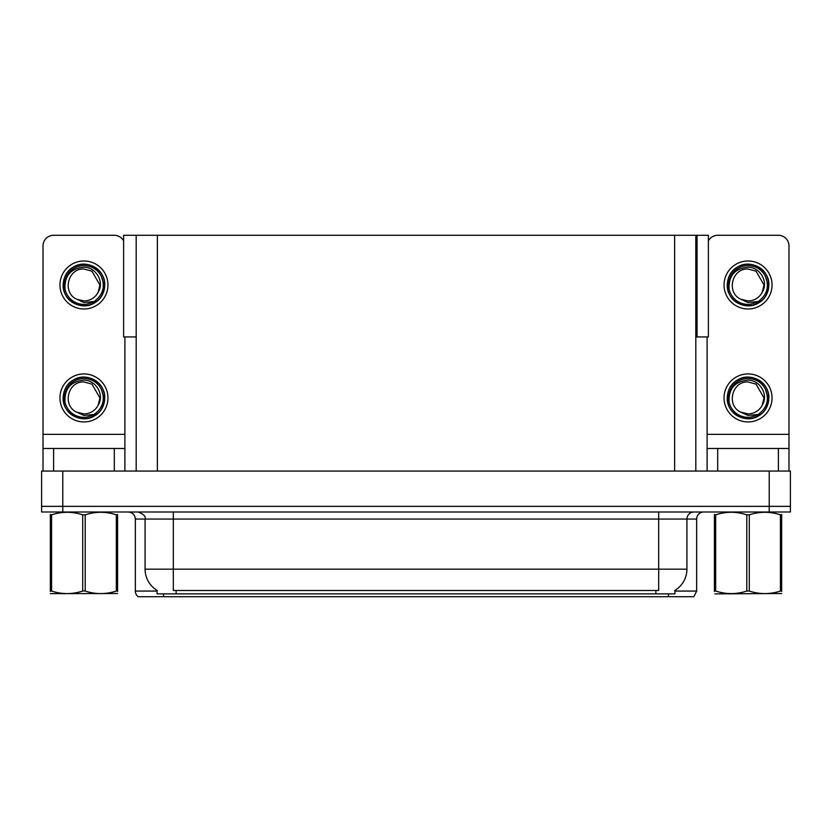 <?xml version="1.0" encoding="UTF-8"?>
<svg xmlns="http://www.w3.org/2000/svg" width="832" height="832" viewBox="0 0 832 832"><rect width="100%" height="100%" fill="white"/><g stroke="black" fill="none" stroke-linecap="round" stroke-linejoin="round"><path stroke-width="1.25" d="M695.812 336.939L708.375 336.939L708.375 235.29L695.812 235.29L695.812 471.058M695.812 235.29L123.625 235.29L123.625 336.939L136.188 336.939M697.081 336.939L697.081 235.29M674.918 590.366L674.918 593.882L157.082 593.882L157.082 590.366M62.774 512.002L790.4 512.002L790.4 506.355L41.6 506.355L41.6 471.058L62.774 471.058L62.774 506.355L41.6 506.355L41.6 512.002L62.774 512.002L62.774 506.355L790.4 506.355L790.4 471.058L62.774 471.058M136.188 235.29L136.188 471.058M674.918 591.063L696.654 591.063L696.654 519.064A7.062 7.062 0 0 1 703.716 512.002M696.654 591.063L693.836 596.71L138.164 596.71A7.062 7.062 0 0 1 135.346 591.063L135.346 519.064C134.919 514.769 132.569 512.418 128.284 512.002M655.574 596.71L176.426 596.71M157.29 590.491A24.71 24.71 0 0 1 145.08 569.182L173.316 569.182L173.316 590.491L658.684 590.491L658.684 569.182L686.92 569.182L686.92 519.064A7.062 7.062 0 0 1 693.982 512.002M145.08 569.182L145.08 519.064L135.346 519.064M674.71 590.491A24.71 24.71 0 0 0 686.92 569.182M114.306 471.058L114.306 448.469L53.602 448.469L53.602 471.058M123.625 240.854A10.587 10.587 0 0 0 114.306 235.29L53.602 235.29A10.587 10.587 0 0 0 43.014 245.887L43.014 434.356L124.894 434.356L124.894 471.058M124.894 336.939L124.894 434.356M43.014 471.058L43.014 448.469L53.602 448.469M114.306 448.469L124.894 448.469M43.014 448.469L43.014 434.356M778.398 471.058L778.398 448.469L717.694 448.469L717.694 471.058M707.106 336.939L707.106 434.356L788.986 434.356L788.986 245.887A10.587 10.587 0 0 0 778.398 235.29L717.694 235.29A10.587 10.587 0 0 0 708.375 240.854M707.106 471.058L707.106 448.469L717.694 448.469M778.398 448.469L788.986 448.469L788.986 471.058M788.986 434.356L788.986 448.469M707.106 448.469L707.106 434.356M83.949 421.928A24.003 24.003 0 0 0 107.952 397.925A24.003 24.003 0 0 0 83.949 373.932A24.003 24.003 0 0 0 59.956 397.925A24.003 24.003 0 0 0 83.949 421.928M83.949 413.889A15.954 15.954 0 0 0 98.166 405.194L99.913 397.925L91.936 384.114L83.949 381.971C67.673 381.004 61.953 405.829 76.794 412.194A15.954 15.954 0 0 0 83.949 413.889L76.794 412.194L83.949 415.47L94.203 414.419C103.074 407.774 105.435 399.35 101.265 389.147A19.417 19.417 0 0 0 64.542 397.925A19.417 19.417 0 0 0 86.195 417.206L97.292 413.899C89.887 419.505 81.973 420.191 73.549 415.948C59.873 408.876 59.873 386.984 73.549 379.912C80.486 376.23 87.422 376.23 94.359 379.912C108.035 386.984 108.035 408.876 94.359 415.948C87.422 419.63 80.486 419.63 73.549 415.948C59.873 408.876 59.873 386.984 73.549 379.912C80.486 376.23 87.422 376.23 94.359 379.912C108.035 386.984 108.035 408.876 94.359 415.948C87.422 419.63 80.486 419.63 73.549 415.948C59.873 408.876 59.873 386.984 73.549 379.912C80.486 376.23 87.422 376.23 94.359 379.912C108.035 386.984 108.035 408.876 94.359 415.948C81.39 424.258 62.431 413.317 63.138 397.925C63.43 390.083 66.893 384.072 73.549 379.912C86.518 371.602 105.466 382.543 104.759 397.925C103.74 409.739 97.417 416.645 85.8 418.652M65 402.106C64.366 388.731 70.689 381.41 83.949 380.13C95.992 380.12 104.718 394.826 98.166 405.194L99.913 397.925L91.936 384.114L83.949 381.971M101.265 389.147L104.645 400.13C103.979 405.683 101.525 410.27 97.292 413.899M748.051 308.984A24.003 24.003 0 0 0 772.044 284.991A24.003 24.003 0 0 0 748.051 260.988A24.003 24.003 0 0 0 724.048 284.991A24.003 24.003 0 0 0 748.051 308.984M729.092 289.172C728.458 275.798 734.781 268.466 748.051 267.186C760.084 267.176 768.82 281.882 762.258 292.25A15.954 15.954 0 0 1 748.051 300.945L740.886 299.25A15.954 15.954 0 0 0 748.051 300.945L740.886 299.25L748.051 302.536L758.295 301.475C767.166 294.83 769.527 286.406 765.357 276.214A19.417 19.417 0 0 0 728.634 284.991A19.417 19.417 0 0 0 750.287 304.273L761.384 300.966C753.979 306.561 746.075 307.247 737.641 303.014C723.965 295.932 723.965 274.05 737.641 266.968C744.578 263.286 751.514 263.286 758.451 266.968C772.127 274.05 772.127 295.932 758.451 303.014C751.514 306.686 744.578 306.686 737.641 303.014C723.965 295.932 723.965 274.05 737.641 266.968C744.578 263.286 751.514 263.286 758.451 266.968C772.127 274.05 772.127 295.932 758.451 303.014C751.514 306.686 744.578 306.686 737.641 303.014C723.965 295.932 723.965 274.05 737.641 266.968C744.578 263.286 751.514 263.286 758.451 266.968C772.127 274.05 772.127 295.932 758.451 303.014C745.482 311.314 726.534 300.373 727.241 284.991C727.522 277.139 730.985 271.138 737.641 266.968C750.61 258.658 769.569 269.599 768.862 284.991C767.832 296.795 761.509 303.711 749.892 305.718M740.886 299.25C726.045 292.885 731.765 268.07 748.051 269.027L756.028 271.17L764.005 284.991L762.258 292.25L764.005 284.991L756.028 271.17L748.051 269.027M765.357 276.214L768.737 287.186C768.071 292.739 765.617 297.336 761.384 300.966M748.051 421.928A24.003 24.003 0 0 0 772.044 397.925A24.003 24.003 0 0 0 748.051 373.932A24.003 24.003 0 0 0 724.048 397.925A24.003 24.003 0 0 0 748.051 421.928M729.092 402.106C728.458 388.731 734.781 381.41 748.051 380.13C760.084 380.12 768.82 394.826 762.258 405.194A15.954 15.954 0 0 1 748.051 413.889L740.886 412.183A15.954 15.954 0 0 0 748.051 413.889L740.886 412.194L748.051 415.47L758.295 414.419C767.166 407.774 769.527 399.35 765.357 389.147A19.417 19.417 0 0 0 728.634 397.925A19.417 19.417 0 0 0 750.287 417.206L761.384 413.899C753.979 419.505 746.075 420.191 737.641 415.948C723.965 408.876 723.965 386.984 737.641 379.912C744.578 376.23 751.514 376.23 758.451 379.912C772.127 386.984 772.127 408.876 758.451 415.948C751.514 419.63 744.578 419.63 737.641 415.948C723.965 408.876 723.965 386.984 737.641 379.912C744.578 376.23 751.514 376.23 758.451 379.912C772.127 386.984 772.127 408.876 758.451 415.948C751.514 419.63 744.578 419.63 737.641 415.948C723.965 408.876 723.965 386.984 737.641 379.912C744.578 376.23 751.514 376.23 758.451 379.912C772.127 386.984 772.127 408.876 758.451 415.948C745.482 424.258 726.534 413.317 727.241 397.925C727.522 390.083 730.985 384.072 737.641 379.912C750.61 371.602 769.569 382.543 768.862 397.925C767.832 409.739 761.509 416.645 749.892 418.652M740.886 412.194C726.045 405.829 731.765 381.004 748.051 381.971L756.028 384.114L764.005 397.925L762.258 405.194L764.005 397.925L756.028 384.114L748.051 381.971M765.357 389.147L768.737 400.13C768.071 405.683 765.617 410.27 761.384 413.899M83.949 308.984A24.003 24.003 0 0 0 107.952 284.991A24.003 24.003 0 0 0 83.949 260.988A24.003 24.003 0 0 0 59.956 284.991A24.003 24.003 0 0 0 83.949 308.984M83.949 300.945A15.954 15.954 0 0 0 98.166 292.25L99.913 284.991L91.936 271.17L83.949 269.027C67.673 268.07 61.953 292.885 76.794 299.25A15.954 15.954 0 0 0 83.949 300.945L76.794 299.25L83.949 302.536L94.203 301.475C103.074 294.83 105.435 286.406 101.265 276.214A19.417 19.417 0 0 0 64.542 284.991A19.417 19.417 0 0 0 86.195 304.273L97.292 300.966C89.887 306.561 81.973 307.247 73.549 303.014C59.873 295.932 59.873 274.05 73.549 266.968C80.486 263.286 87.422 263.286 94.359 266.968C108.035 274.05 108.035 295.932 94.359 303.014C87.422 306.686 80.486 306.686 73.549 303.014C59.873 295.932 59.873 274.05 73.549 266.968C80.486 263.286 87.422 263.286 94.359 266.968C108.035 274.05 108.035 295.932 94.359 303.014C87.422 306.686 80.486 306.686 73.549 303.014C59.873 295.932 59.873 274.05 73.549 266.968C80.486 263.286 87.422 263.286 94.359 266.968C108.035 274.05 108.035 295.932 94.359 303.014C81.39 311.314 62.431 300.373 63.138 284.991C63.43 277.139 66.893 271.138 73.549 266.968C86.518 258.658 105.466 269.599 104.759 284.991C103.74 296.795 97.417 303.711 85.8 305.718M65 289.172C64.366 275.798 70.689 268.466 83.949 267.186C95.992 267.176 104.718 281.882 98.166 292.25L99.913 284.991L91.936 271.17L83.949 269.027M101.265 276.214L104.645 287.186C103.979 292.739 101.525 297.336 97.292 300.966M117.572 593.518L50.336 593.632M117.572 591.49L117.572 591.032C117.572 594.443 117.572 594.443 117.572 591.032L116.324 591.032L116.324 514.852C105.986 511.43 95.618 511.43 85.197 514.852L82.701 514.852C72.374 511.43 62.005 511.43 51.584 514.852L50.336 514.852C50.336 511.43 50.336 511.43 50.336 514.852L50.336 514.394M85.197 514.852L85.197 591.032C95.534 594.443 105.903 594.443 116.324 591.032M85.197 591.032L82.701 591.032L82.701 514.852M117.572 514.394L117.572 514.852C117.572 511.43 117.572 511.43 117.572 514.852L116.324 514.852M117.572 514.852L117.572 591.032M51.584 514.852L51.584 591.032L50.336 591.032L50.336 514.852M51.584 591.032C61.911 594.443 72.29 594.443 82.701 591.032M50.336 591.032C50.336 594.443 50.336 594.443 50.336 591.032L50.336 591.49M780.416 514.852L781.664 514.852C781.664 511.43 781.664 511.43 781.664 514.852L781.664 591.032C781.664 594.443 781.664 594.443 781.664 591.032L780.416 591.032L780.416 514.852C770.089 511.43 759.71 511.43 749.299 514.852L746.803 514.852C736.466 511.43 726.097 511.43 715.676 514.852L714.428 514.852C714.428 511.43 714.428 511.43 714.428 514.852L714.428 514.394M781.664 593.518L714.875 593.882M781.664 591.49L781.664 514.394M749.299 514.852L749.299 591.032C759.626 594.443 769.995 594.443 780.416 591.032M749.299 591.032L746.803 591.032L746.803 514.852M715.676 514.852L715.676 591.032L714.428 591.032L714.428 514.852M715.676 591.032C726.014 594.443 736.382 594.443 746.803 591.032M714.428 591.032C714.428 594.443 714.428 594.443 714.428 591.032L714.428 591.49M769.226 471.058L769.226 512.002M157.362 235.29L157.362 471.058M674.638 235.29L674.638 471.058M655.855 593.882L655.855 590.366M176.145 593.882L176.145 590.366M696.654 519.064L145.08 519.064C146.016 516.464 143.655 514.103 138.018 512.002M668.418 596.71L668.418 593.882M163.582 593.882L163.582 596.71M135.346 591.063L157.082 591.063M658.684 512.002L658.684 569.182L173.316 569.182L173.316 512.002M64.834 593.424L64.043 593.882L64.834 593.424M728.926 593.424L728.146 593.882L728.926 593.424"/></g></svg>
